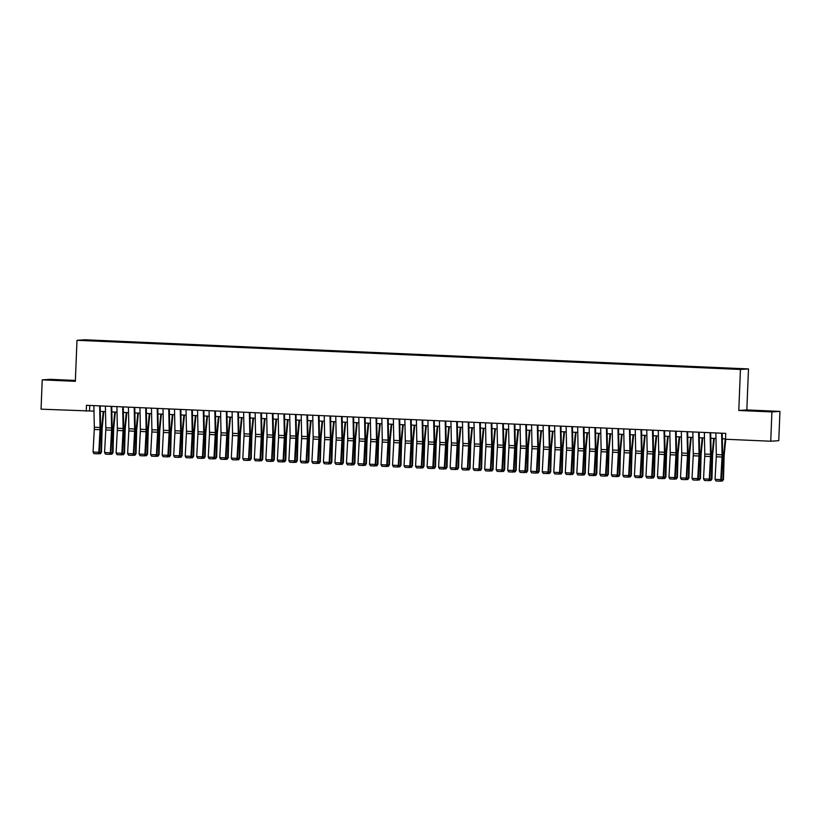 <?xml version="1.0" encoding="UTF-8"?>
<svg xmlns="http://www.w3.org/2000/svg" width="821" height="821" viewBox="0 0 821 821"><rect width="100%" height="100%" fill="white"/><g stroke="black" fill="none" stroke-linecap="round" stroke-linejoin="round"><path stroke-width="1.23" d="M86.749 340.674L91.193 340.777L86.749 340.674M75.378 380.441L50.266 379.333L42.23 379.866L41.05 409.166L93.994 411.136M748.485 368.927L85.035 339.771L76.989 340.305L740.439 369.46L748.485 368.927L746.833 409.946L738.797 410.479L771.904 411.926L779.95 411.393L746.833 409.946M779.95 411.393L778.77 440.692L770.734 441.226L771.904 411.926M770.734 441.226L725.528 439.245L725.754 433.385L86.492 405.297L86.256 411.157M734.405 368.978L727.56 368.773L734.405 369.122M96.662 341.074L724.009 368.639L738.202 369.101L741.507 368.875L730.362 368.219L101.455 340.592L99.823 341.218M96.632 340.91L87.272 340.13L99.936 340.694M42.23 379.866L75.337 381.324L76.989 340.305M738.797 410.479L740.439 369.46M100.326 411.413L105.509 411.639M111.841 411.916L117.034 412.142M123.366 412.429L128.548 412.655M134.88 412.932L140.063 413.158M146.395 413.435L151.587 413.661M157.919 413.938L163.102 414.174M169.434 414.451L174.627 414.677M180.948 414.954L186.141 415.18M192.473 415.457L197.656 415.693M203.988 415.97L209.181 416.196M215.513 416.473L220.695 416.699M227.027 416.976L232.21 417.212M238.542 417.489L243.734 417.715M250.066 417.992L255.249 418.217M261.581 418.494L266.763 418.72M273.095 419.008L278.288 419.233M284.62 419.51L289.803 419.736M296.135 420.013L301.328 420.239M307.649 420.526L312.842 420.752M319.174 421.029L324.357 421.255M330.689 421.532L335.881 421.758M342.213 422.035L347.396 422.271M353.728 422.548L358.91 422.774M365.242 423.051L370.435 423.277M376.767 423.554L381.95 423.79M388.282 424.067L393.464 424.293M399.796 424.57L404.989 424.796M411.321 425.073L416.504 425.309M422.836 425.586L428.028 425.812M434.35 426.089L439.543 426.315M445.875 426.592L451.057 426.828M457.389 427.105L462.582 427.331M468.914 427.608L474.097 427.833M480.429 428.11L485.611 428.336M491.943 428.624L497.136 428.849M503.468 429.126L508.651 429.352M514.983 429.629L520.165 429.855M526.497 430.142L531.69 430.368M538.022 430.645L543.204 430.871M549.536 431.148L554.729 431.374M561.051 431.651L566.244 431.887M572.576 432.164L577.758 432.39M584.09 432.667L589.283 432.893M595.615 433.17L600.798 433.406M607.13 433.683L612.312 433.909M618.644 434.186L623.837 434.412M630.169 434.689L635.351 434.925M641.683 435.202L646.866 435.428M653.198 435.705L658.391 435.93M664.723 436.208L669.905 436.433M676.237 436.721L681.43 436.946M687.752 437.224L692.945 437.449M699.276 437.726L704.459 437.952M710.791 438.24L715.984 438.465M722.316 438.742L725.538 438.886M89.735 405.441L89.52 410.941M101.435 341.29L101.455 340.592M763.376 410.849L748.629 410.592L763.366 411.085M48.891 379.856L73.551 380.667L48.891 379.856M721.628 433.201L722.059 454.813A5.87 1.078 -87.5 0 1 722.018 457.03L720.807 479.618L721.341 479.792L722.552 457.205A8.795 1.621 92.5 0 0 722.613 453.88L722.203 433.221M715.871 432.944L716.302 454.557A5.87 1.078 -87.5 0 1 716.261 456.774L715.05 479.372L720.807 479.618L720.027 481.157L715.994 480.983L720.027 481.157M720.233 481.229L721.341 479.792M715.05 479.372L715.994 480.983M721.351 479.618L722.932 479.69L723.537 457.133A8.795 1.621 -87.5 0 1 723.742 453.797L725.23 438.866M722.193 481.096L723.486 479.443L722.418 480.993L720.397 481.014M725.764 439.256L724.225 454.67A5.87 1.078 92.5 0 0 724.091 456.887L723.486 479.443M768.23 411.485L753.883 410.9M750.825 410.726L771.309 411.547M68.492 380.739L54.145 380.154M51.097 379.979L71.571 380.8M710.114 432.698L710.534 454.3A5.87 1.078 -87.5 0 1 710.504 456.517L709.293 479.115L709.826 479.29L711.027 456.692A8.795 1.621 92.5 0 0 711.089 453.366L710.688 432.718M704.356 432.441L704.777 454.054A5.87 1.078 -87.5 0 1 704.736 456.271L703.525 478.859L709.293 479.115L708.502 480.654L704.469 480.47L708.502 480.654M708.718 480.716L709.826 479.29M703.525 478.859L704.469 480.47M698.599 432.185L699.02 453.797A5.87 1.078 -87.5 0 1 698.979 456.014L697.768 478.612L698.302 478.787L699.513 456.189A8.795 1.621 92.5 0 0 699.574 452.864L699.164 432.215M692.832 431.938L693.263 453.541A5.87 1.078 -87.5 0 1 693.222 455.758L692.011 478.356L697.768 478.612L696.988 480.141L692.955 479.967L696.988 480.141M697.203 480.213L698.302 478.787M692.011 478.356L692.955 479.967M687.074 431.682L687.505 453.295A5.87 1.078 -87.5 0 1 687.464 455.511L686.253 478.099L686.787 478.274L687.998 455.686A8.795 1.621 92.5 0 0 688.06 452.361L687.649 431.702M681.317 431.425L681.738 453.038A5.87 1.078 -87.5 0 1 681.707 455.255L680.496 477.853L686.253 478.099L685.463 479.638L681.44 479.464L685.463 479.638M685.679 479.71L686.787 478.274M680.496 477.853L681.44 479.464M675.56 431.179L675.981 452.782A5.87 1.078 -87.5 0 1 675.94 454.998L674.739 477.596L675.273 477.771L676.473 455.173A8.795 1.621 92.5 0 0 676.535 451.848L676.135 431.199M669.803 430.922L670.223 452.535A5.87 1.078 -87.5 0 1 670.182 454.752L668.971 477.34L674.739 477.596L673.949 479.136L669.915 478.951L673.949 479.136M674.164 479.197L675.273 477.771M668.971 477.34L669.915 478.951M709.837 479.115L711.417 479.187L712.023 456.63A8.795 1.621 -87.5 0 1 712.228 453.295L713.716 438.363M710.678 480.593L711.961 478.941L710.894 480.49L708.882 480.511M714.28 438.383L712.71 454.157A5.87 1.078 92.5 0 0 712.566 456.384L711.961 478.941M698.312 478.612L699.892 478.674L700.498 456.127A8.795 1.621 -87.5 0 1 700.713 452.792L702.191 437.86M699.153 480.08L700.446 478.427L699.379 479.987L697.357 480.008M702.755 437.88L701.185 453.654A5.87 1.078 92.5 0 0 701.052 455.881L700.446 478.427M686.797 478.099L688.378 478.171L688.983 455.614A8.795 1.621 -87.5 0 1 689.188 452.279L690.677 437.347M687.639 479.577L688.932 477.925L687.854 479.474L685.843 479.495M691.241 437.377L689.671 453.151A5.87 1.078 92.5 0 0 689.537 455.368L688.932 477.925M675.273 477.596L676.863 477.668L677.469 455.111A8.795 1.621 -87.5 0 1 677.674 451.776L679.162 436.844M676.124 479.074L677.407 477.422L676.34 478.971L674.328 478.992M679.726 436.875L678.156 452.638A5.87 1.078 92.5 0 0 678.013 454.865L677.407 477.422M664.035 430.666L664.466 452.279A5.87 1.078 -87.5 0 1 664.425 454.495L663.214 477.093L663.748 477.268L664.959 454.67A8.795 1.621 92.5 0 0 665.02 451.345L664.61 430.697M658.278 430.42L658.709 452.022A5.87 1.078 -87.5 0 1 658.668 454.239L657.457 476.837L663.214 477.093L662.434 478.622L658.401 478.448L662.434 478.622M662.639 478.694L663.748 477.268M657.457 476.837L658.401 478.448M663.758 477.093L665.338 477.155L665.944 454.608A8.795 1.621 -87.5 0 1 666.149 451.273L667.637 436.341M664.6 478.561L665.893 476.909L664.825 478.469L662.804 478.489M668.202 436.362L666.631 452.135A5.87 1.078 92.5 0 0 666.498 454.362L665.893 476.909M652.521 430.163L652.952 451.776A5.87 1.078 -87.5 0 1 652.911 453.992L651.7 476.58L652.233 476.755L653.444 454.167A8.795 1.621 92.5 0 0 653.495 450.842L653.095 430.194M646.763 429.906L647.184 451.519A5.87 1.078 -87.5 0 1 647.143 453.736L645.942 476.334L651.7 476.58L650.909 478.12L646.876 477.945L650.909 478.12M651.125 478.191L652.233 476.755M645.942 476.334L646.876 477.945M652.243 476.58L653.824 476.652L654.429 454.095A8.795 1.621 -87.5 0 1 654.635 450.76L656.123 435.828M653.085 478.058L654.378 476.406L653.3 477.955L651.289 477.976M656.687 435.859L655.117 451.632A5.87 1.078 92.5 0 0 654.973 453.849L654.378 476.406M641.006 429.66L641.427 451.263A5.87 1.078 -87.5 0 1 641.386 453.479L640.175 476.077L640.708 476.252L641.919 453.654A8.795 1.621 92.5 0 0 641.981 450.329L641.57 429.681M635.249 429.404L635.67 451.016A5.87 1.078 -87.5 0 1 635.628 453.233L634.417 475.821L640.175 476.077L639.395 477.617L635.362 477.432L639.395 477.617M639.61 477.678L640.708 476.252M634.417 475.821L635.362 477.432M640.719 476.077L642.309 476.149L642.905 453.592A8.795 1.621 -87.5 0 1 643.12 450.257L644.608 435.325M641.57 477.555L642.853 475.903L641.786 477.453L639.764 477.473M645.173 435.356L643.602 451.119A5.87 1.078 92.5 0 0 643.459 453.346L642.853 475.903M629.481 429.147L629.912 450.76A5.87 1.078 -87.5 0 1 629.871 452.976L628.66 475.575L629.194 475.749L630.405 453.151A8.795 1.621 92.5 0 0 630.466 449.826L630.056 429.178M623.724 428.901L624.155 450.503A5.87 1.078 -87.5 0 1 624.114 452.72L622.903 475.318L628.66 475.575L627.88 477.104L623.847 476.929L627.88 477.104M628.086 477.175L629.194 475.749M622.903 475.318L623.847 476.929M629.204 475.575L630.785 475.636L631.39 453.089A8.795 1.621 -87.5 0 1 631.595 449.754L633.083 434.822M630.046 477.052L631.339 475.39L630.271 476.95L628.25 476.97M633.648 434.843L632.078 450.616A5.87 1.078 92.5 0 0 631.944 452.843L631.339 475.39M617.967 428.644L618.387 450.257A5.87 1.078 -87.5 0 1 618.357 452.474L617.146 475.061L617.679 475.236L618.89 452.648A8.795 1.621 92.5 0 0 618.942 449.323L618.541 428.675M612.209 428.388L612.63 450A5.87 1.078 -87.5 0 1 612.589 452.217L611.388 474.815L617.146 475.061L616.355 476.601L612.322 476.426L616.355 476.601M616.571 476.673L617.679 475.236M611.388 474.815L612.322 476.426M606.452 428.141L606.873 449.744A5.87 1.078 -87.5 0 1 606.832 451.961L605.621 474.559L606.155 474.733L607.366 452.145A8.795 1.621 92.5 0 0 607.427 448.81L607.017 428.162M600.685 427.885L601.116 449.498A5.87 1.078 -87.5 0 1 601.075 451.714L599.864 474.302L605.621 474.559L604.841 476.098L600.808 475.913L604.841 476.098M605.056 476.17L606.155 474.733M599.864 474.302L600.808 475.913M594.927 427.638L595.358 449.241A5.87 1.078 -87.5 0 1 595.317 451.458L594.106 474.056L594.64 474.23L595.851 451.632A8.795 1.621 92.5 0 0 595.913 448.307L595.502 427.659M589.17 427.382L589.601 448.984A5.87 1.078 -87.5 0 1 589.56 451.201L588.349 473.799L594.106 474.056L593.316 475.585L589.293 475.41L593.316 475.585M593.532 475.657L594.64 474.23M588.349 473.799L589.293 475.41M583.413 427.125L583.834 448.738A5.87 1.078 -87.5 0 1 583.793 450.955L582.592 473.543L583.126 473.727L584.326 451.129A8.795 1.621 92.5 0 0 584.388 447.804L583.988 427.156M577.656 426.879L578.076 448.482A5.87 1.078 -87.5 0 1 578.035 450.698L576.824 473.296L582.592 473.543L581.802 475.082L577.768 474.907L581.802 475.082M582.017 475.154L583.126 473.727M576.824 473.296L577.768 474.907M571.898 426.622L572.319 448.225A5.87 1.078 -87.5 0 1 572.278 450.452L571.067 473.04L571.601 473.214L572.812 450.626A8.795 1.621 92.5 0 0 572.873 447.301L572.463 426.643M566.131 426.366L566.562 447.979A5.87 1.078 -87.5 0 1 566.521 450.195L565.31 472.783L571.067 473.04L570.287 474.579L566.254 474.394L570.287 474.579M570.503 474.651L571.601 473.214M565.31 472.783L566.254 474.394M560.374 426.12L560.805 447.722A5.87 1.078 -87.5 0 1 560.764 449.939L559.553 472.537L560.086 472.711L561.297 450.113A8.795 1.621 92.5 0 0 561.359 446.788L560.948 426.14M554.616 425.863L555.037 447.476A5.87 1.078 -87.5 0 1 555.006 449.692L553.795 472.28L559.553 472.537L558.762 474.066L554.739 473.891L558.762 474.066M558.978 474.138L560.086 472.711M553.795 472.28L554.739 473.891M548.859 425.606L549.28 447.219A5.87 1.078 -87.5 0 1 549.239 449.436L548.038 472.024L548.572 472.208L549.772 449.61A8.795 1.621 92.5 0 0 549.834 446.285L549.434 425.637M543.102 425.36L543.523 446.963A5.87 1.078 -87.5 0 1 543.481 449.179L542.271 471.777L548.038 472.024L547.248 473.563L543.215 473.389L547.248 473.563M547.463 473.635L548.572 472.208M542.271 471.777L543.215 473.389M537.334 425.104L537.765 446.716A5.87 1.078 -87.5 0 1 537.724 448.933L536.513 471.521L537.047 471.695L538.258 449.108A8.795 1.621 92.5 0 0 538.319 445.782L537.909 425.124M531.577 424.847L532.008 446.46A5.87 1.078 -87.5 0 1 531.967 448.677L530.756 471.275L536.513 471.521L535.733 473.06L531.7 472.886L535.733 473.06M535.939 473.132L537.047 471.695M530.756 471.275L531.7 472.886M525.82 424.601L526.251 446.203A5.87 1.078 -87.5 0 1 526.21 448.42L524.999 471.018L525.532 471.192L526.743 448.594A8.795 1.621 92.5 0 0 526.795 445.269L526.394 424.621M520.062 424.344L520.483 445.957A5.87 1.078 -87.5 0 1 520.442 448.174L519.241 470.761L524.999 471.018L524.209 472.547L520.175 472.373L524.209 472.547M524.424 472.619L525.532 471.192M519.241 470.761L520.175 472.373M514.305 424.088L514.726 445.7A5.87 1.078 -87.5 0 1 514.685 447.917L513.474 470.515L514.008 470.69L515.219 448.092A8.795 1.621 92.5 0 0 515.28 444.766L514.87 424.118M508.548 423.841L508.969 445.444A5.87 1.078 -87.5 0 1 508.928 447.661L507.717 470.259L513.474 470.515L512.694 472.044L508.661 471.87L512.694 472.044M512.909 472.116L514.008 470.69M507.717 470.259L508.661 471.87M502.78 423.585L503.211 445.198A5.87 1.078 -87.5 0 1 503.17 447.414L501.959 470.002L502.493 470.176L503.704 447.589A8.795 1.621 92.5 0 0 503.766 444.264L503.355 423.605M497.023 423.328L497.454 444.941A5.87 1.078 -87.5 0 1 497.413 447.158L496.202 469.756L501.959 470.002L501.179 471.541L497.146 471.367L501.179 471.541M501.385 471.613L502.493 470.176M496.202 469.756L497.146 471.367M491.266 423.082L491.687 444.684A5.87 1.078 -87.5 0 1 491.656 446.901L490.445 469.499L490.979 469.674L492.19 447.076A8.795 1.621 92.5 0 0 492.241 443.751L491.841 423.102M485.509 422.825L485.929 444.438A5.87 1.078 -87.5 0 1 485.888 446.655L484.688 469.243L490.445 469.499L489.655 471.038L485.622 470.854L489.655 471.038M489.87 471.1L490.979 469.674M484.688 469.243L485.622 470.854M617.69 475.061L619.27 475.133L619.876 452.576A8.795 1.621 -87.5 0 1 620.081 449.241L621.569 434.319M618.531 476.539L619.814 474.887L618.747 476.447L616.735 476.457M622.133 434.34L620.563 450.113A5.87 1.078 92.5 0 0 620.419 452.33L619.814 474.887M606.165 474.559L607.745 474.63L608.351 452.073A8.795 1.621 -87.5 0 1 608.566 448.738L610.044 433.806M607.006 476.036L608.299 474.384L607.232 475.934L605.21 475.954M610.608 433.837L609.038 449.6A5.87 1.078 92.5 0 0 608.905 451.827L608.299 474.384M594.65 474.056L596.231 474.128L596.836 451.571A8.795 1.621 -87.5 0 1 597.041 448.235L598.53 433.303M595.492 475.533L596.785 473.871L595.718 475.431L593.696 475.451M599.094 433.324L597.524 449.097A5.87 1.078 92.5 0 0 597.39 451.324L596.785 473.871M583.136 473.543L584.716 473.614L585.322 451.068A8.795 1.621 -87.5 0 1 585.527 447.732L587.015 432.8M583.977 475.02L585.26 473.368L584.193 474.928L582.181 474.949M587.579 432.821L586.009 448.594A5.87 1.078 92.5 0 0 585.866 450.811L585.26 473.368M571.611 473.04L573.191 473.112L573.797 450.555A8.795 1.621 -87.5 0 1 574.012 447.219L575.49 432.287M572.453 474.517L573.746 472.865L572.678 474.415L570.657 474.435M576.055 432.318L574.484 448.081A5.87 1.078 92.5 0 0 574.351 450.308L573.746 472.865M560.096 472.537L561.677 472.609L562.282 450.052A8.795 1.621 -87.5 0 1 562.488 446.716L563.976 431.784M560.938 474.015L562.231 472.362L561.154 473.912L559.142 473.933M564.54 431.805L562.97 447.578A5.87 1.078 92.5 0 0 562.826 449.805L562.231 472.362M548.572 472.034L550.162 472.096L550.758 449.549A8.795 1.621 -87.5 0 1 550.973 446.214L552.461 431.282M549.423 473.501L550.706 471.849L549.639 473.409L547.628 473.43M553.026 431.302L551.455 447.076A5.87 1.078 92.5 0 0 551.312 449.303L550.706 471.849M537.057 471.521L538.638 471.593L539.243 449.036A8.795 1.621 -87.5 0 1 539.448 445.7L540.936 430.768M537.899 472.999L539.192 471.346L538.124 472.896L536.103 472.917M541.501 430.799L539.931 446.573A5.87 1.078 92.5 0 0 539.797 448.789L539.192 471.346M525.543 471.018L527.123 471.09L527.729 448.533A8.795 1.621 -87.5 0 1 527.934 445.198L529.422 430.266M526.384 472.496L527.677 470.844L526.6 472.393L524.588 472.414M529.986 430.286L528.416 446.06A5.87 1.078 92.5 0 0 528.272 448.287L527.677 470.844M514.018 470.515L515.609 470.577L516.204 448.03A8.795 1.621 -87.5 0 1 516.419 444.695L517.907 429.763M514.87 471.983L516.152 470.33L515.085 471.89L513.063 471.911M518.472 429.783L516.902 445.557A5.87 1.078 92.5 0 0 516.758 447.784L516.152 470.33M502.503 470.002L504.084 470.074L504.689 447.517A8.795 1.621 -87.5 0 1 504.894 444.182L506.383 429.25M503.345 471.48L504.638 469.828L503.571 471.377L501.549 471.398M506.947 429.28L505.377 445.054A5.87 1.078 92.5 0 0 505.243 447.271L504.638 469.828M490.989 469.499L492.569 469.571L493.175 447.014A8.795 1.621 -87.5 0 1 493.38 443.679L494.868 428.747M491.83 470.977L493.113 469.325L492.046 470.874L490.034 470.895M495.432 428.767L493.862 444.541A5.87 1.078 92.5 0 0 493.719 446.768L493.113 469.325M479.751 422.569L480.172 444.182A5.87 1.078 -87.5 0 1 480.131 446.398L478.92 468.996L479.454 469.171L480.665 446.573A8.795 1.621 92.5 0 0 480.726 443.248L480.316 422.599M473.984 422.322L474.415 443.925A5.87 1.078 -87.5 0 1 474.374 446.142L473.163 468.74L478.92 468.996L478.14 470.525L474.107 470.351L478.14 470.525M478.356 470.597L479.454 469.171M473.163 468.74L474.107 470.351M468.227 422.066L468.658 443.679A5.87 1.078 -87.5 0 1 468.617 445.895L467.406 468.483L467.939 468.658L469.15 446.07A8.795 1.621 92.5 0 0 469.212 442.745L468.801 422.097M462.469 421.809L462.9 443.422A5.87 1.078 -87.5 0 1 462.859 445.639L461.648 468.237L467.406 468.483L466.615 470.023L462.592 469.848L466.615 470.023M466.831 470.094L467.939 468.658M461.648 468.237L462.592 469.848M456.712 421.563L457.133 443.166A5.87 1.078 -87.5 0 1 457.092 445.382L455.891 467.98L456.425 468.155L457.625 445.557A8.795 1.621 92.5 0 0 457.687 442.232L457.287 421.584M450.955 421.306L451.376 442.919A5.87 1.078 -87.5 0 1 451.334 445.136L450.124 467.724L455.891 467.98L455.101 469.52L451.068 469.335L455.101 469.52M455.316 469.581L456.425 468.155M450.124 467.724L451.068 469.335M445.198 421.05L445.618 442.663A5.87 1.078 -87.5 0 1 445.577 444.879L444.366 467.477L444.9 467.652L446.111 445.054A8.795 1.621 92.5 0 0 446.172 441.729L445.762 421.081M439.43 420.804L439.861 442.406A5.87 1.078 -87.5 0 1 439.82 444.623L438.609 467.221L444.366 467.477L443.586 469.007L439.553 468.832L443.586 469.007M443.802 469.078L444.9 467.652M438.609 467.221L439.553 468.832M479.464 468.996L481.044 469.058L481.65 446.511A8.795 1.621 -87.5 0 1 481.865 443.176L483.343 428.244M480.306 470.464L481.599 468.812L480.531 470.371L478.51 470.392M483.908 428.264L482.338 444.038A5.87 1.078 92.5 0 0 482.204 446.265L481.599 468.812M467.949 468.483L469.53 468.555L470.135 445.998A8.795 1.621 -87.5 0 1 470.341 442.663L471.829 427.731M468.791 469.961L470.084 468.309L469.017 469.858L466.995 469.879M472.393 427.762L470.823 443.535A5.87 1.078 92.5 0 0 470.69 445.752L470.084 468.309M456.435 467.98L458.015 468.052L458.621 445.495A8.795 1.621 -87.5 0 1 458.826 442.16L460.314 427.228M457.276 469.458L458.559 467.806L457.492 469.355L455.481 469.376M460.879 427.259L459.308 443.022A5.87 1.078 92.5 0 0 459.165 445.249L458.559 467.806M444.91 467.477L446.491 467.539L447.096 444.992A8.795 1.621 -87.5 0 1 447.312 441.657L448.789 426.725M445.752 468.945L447.045 467.293L445.977 468.853L443.956 468.873M449.354 426.746L447.784 442.519A5.87 1.078 92.5 0 0 447.65 444.746L447.045 467.293M433.673 420.547L434.104 442.16A5.87 1.078 -87.5 0 1 434.063 444.377L432.852 466.964L433.385 467.139L434.596 444.551A8.795 1.621 92.5 0 0 434.658 441.226L434.247 420.578M427.915 420.29L428.336 441.903A5.87 1.078 -87.5 0 1 428.305 444.12L427.094 466.718L432.852 466.964L432.062 468.504L428.039 468.329L432.062 468.504M432.277 468.575L433.385 467.139M427.094 466.718L428.039 468.329M433.396 466.964L434.976 467.036L435.582 444.479A8.795 1.621 -87.5 0 1 435.787 441.144L437.275 426.212M434.237 468.442L435.53 466.79L434.453 468.35L432.441 468.36M437.839 426.243L436.269 442.016A5.87 1.078 92.5 0 0 436.125 444.233L435.53 466.79M422.158 420.044L422.579 441.647A5.87 1.078 -87.5 0 1 422.538 443.863L421.337 466.461L421.871 466.636L423.072 444.048A8.795 1.621 92.5 0 0 423.133 440.713L422.733 420.065M416.401 419.788L416.822 441.4A5.87 1.078 -87.5 0 1 416.781 443.617L415.57 466.205L421.337 466.461L420.547 468.001L416.514 467.816L420.547 468.001M420.763 468.073L421.871 466.636M415.57 466.205L416.514 467.816M421.871 466.461L423.462 466.533L424.057 443.976A8.795 1.621 -87.5 0 1 424.272 440.641L425.76 425.709M422.723 467.939L424.005 466.287L422.938 467.837L420.927 467.857M426.325 425.74L424.755 441.503A5.87 1.078 92.5 0 0 424.611 443.73L424.005 466.287M410.633 419.531L411.064 441.144A5.87 1.078 -87.5 0 1 411.023 443.361L409.812 465.959L410.346 466.133L411.557 443.535A8.795 1.621 92.5 0 0 411.619 440.21L411.208 419.562M404.876 419.285L405.307 440.887A5.87 1.078 -87.5 0 1 405.266 443.104L404.055 465.702L409.812 465.959L409.032 467.488L404.999 467.313L409.032 467.488M409.238 467.56L410.346 466.133M404.055 465.702L404.999 467.313M410.356 465.959L411.937 466.03L412.542 443.473A8.795 1.621 -87.5 0 1 412.747 440.138L414.236 425.206M411.198 467.436L412.491 465.774L411.424 467.334L409.402 467.354M414.8 425.227L413.23 441A5.87 1.078 92.5 0 0 413.096 443.227L412.491 465.774M399.119 419.028L399.55 440.641A5.87 1.078 -87.5 0 1 399.509 442.858L398.298 465.445L398.832 465.63L400.043 443.032A8.795 1.621 92.5 0 0 400.094 439.707L399.694 419.059M393.362 418.782L393.782 440.384A5.87 1.078 -87.5 0 1 393.741 442.601L392.541 465.199L398.298 465.445L397.508 466.985L393.475 466.81L397.508 466.985M397.723 467.057L398.832 465.63M392.541 465.199L393.475 466.81M398.842 465.445L400.422 465.517L401.028 442.971A8.795 1.621 -87.5 0 1 401.233 439.635L402.721 424.703M399.683 466.923L400.976 465.271L399.899 466.831L397.887 466.851M403.285 424.724L401.715 440.497A5.87 1.078 92.5 0 0 401.572 442.714L400.976 465.271M387.604 418.525L388.025 440.128A5.87 1.078 -87.5 0 1 387.984 442.355L386.773 464.943L387.307 465.117L388.518 442.529A8.795 1.621 92.5 0 0 388.579 439.204L388.169 418.546M381.847 418.269L382.268 439.882A5.87 1.078 -87.5 0 1 382.227 442.098L381.016 464.686L386.773 464.943L385.993 466.482L381.96 466.297L385.993 466.482M386.209 466.554L387.307 465.117M381.016 464.686L381.96 466.297M387.317 464.943L388.908 465.014L389.503 442.457A8.795 1.621 -87.5 0 1 389.718 439.122L391.207 424.19M388.169 466.42L389.452 464.768L388.384 466.318L386.363 466.338M391.771 424.221L390.201 439.984A5.87 1.078 92.5 0 0 390.057 442.211L389.452 464.768M376.08 418.022L376.511 439.625A5.87 1.078 -87.5 0 1 376.47 441.842L375.259 464.44L375.792 464.614L377.003 442.016A8.795 1.621 92.5 0 0 377.065 438.691L376.654 418.043M370.322 417.766L370.753 439.368A5.87 1.078 -87.5 0 1 370.712 441.595L369.501 464.183L375.259 464.44L374.479 465.969L370.445 465.794L374.479 465.969M374.684 466.041L375.792 464.614M369.501 464.183L370.445 465.794M375.802 464.44L377.383 464.512L377.988 441.955A8.795 1.621 -87.5 0 1 378.194 438.619L379.682 423.687M376.644 465.918L377.937 464.255L376.87 465.815L374.848 465.835M380.246 423.708L378.676 439.481A5.87 1.078 92.5 0 0 378.543 441.708L377.937 464.255M364.565 417.509L364.986 439.122A5.87 1.078 -87.5 0 1 364.955 441.339L363.744 463.927L364.278 464.111L365.489 441.513A8.795 1.621 92.5 0 0 365.54 438.188L365.14 417.54M358.808 417.263L359.229 438.866A5.87 1.078 -87.5 0 1 359.188 441.082L357.987 463.68L363.744 463.927L362.954 465.466L358.921 465.291L362.954 465.466M363.169 465.538L364.278 464.111M357.987 463.68L358.921 465.291M364.288 463.937L365.868 463.998L366.474 441.452A8.795 1.621 -87.5 0 1 366.679 438.116L368.167 423.184M365.129 465.404L366.412 463.752L365.345 465.312L363.334 465.333M368.732 423.205L367.161 438.978A5.87 1.078 92.5 0 0 367.018 441.195L366.412 463.752M353.051 417.006L353.471 438.619A5.87 1.078 -87.5 0 1 353.43 440.836L352.219 463.424L352.753 463.598L353.964 441.01A8.795 1.621 92.5 0 0 354.025 437.685L353.615 417.027M347.283 416.75L347.714 438.363A5.87 1.078 -87.5 0 1 347.673 440.579L346.462 463.167L352.219 463.424L351.439 464.963L347.406 464.789L351.439 464.963M351.655 465.035L352.753 463.598M346.462 463.167L347.406 464.789M352.763 463.424L354.344 463.496L354.949 440.939A8.795 1.621 -87.5 0 1 355.165 437.603L356.642 422.671M353.605 464.902L354.898 463.249L353.83 464.799L351.809 464.819M357.207 422.702L355.637 438.465A5.87 1.078 92.5 0 0 355.503 440.692L354.898 463.249M341.526 416.504L341.957 438.106A5.87 1.078 -87.5 0 1 341.916 440.323L340.705 462.921L341.238 463.095L342.449 440.497A8.795 1.621 92.5 0 0 342.511 437.172L342.1 416.524M335.768 416.247L336.2 437.86A5.87 1.078 -87.5 0 1 336.158 440.077L334.947 462.664L340.705 462.921L339.915 464.45L335.892 464.276L339.915 464.45M340.13 464.522L341.238 463.095M334.947 462.664L335.892 464.276M341.249 462.921L342.829 462.993L343.435 440.436A8.795 1.621 -87.5 0 1 343.64 437.1L345.128 422.168M342.09 464.399L343.383 462.746L342.306 464.296L340.294 464.317M345.692 422.189L344.122 437.962A5.87 1.078 92.5 0 0 343.989 440.189L343.383 462.746M330.011 415.99L330.432 437.603A5.87 1.078 -87.5 0 1 330.391 439.82L329.19 462.418L329.724 462.592L330.925 439.994A8.795 1.621 92.5 0 0 330.986 436.669L330.586 416.021M324.254 415.744L324.675 437.347A5.87 1.078 -87.5 0 1 324.634 439.563L323.423 462.161L329.19 462.418L328.4 463.947L324.367 463.773L328.4 463.947M328.616 464.019L329.724 462.592M323.423 462.161L324.367 463.773M329.734 462.418L331.315 462.48L331.92 439.933A8.795 1.621 -87.5 0 1 332.125 436.598L333.613 421.666M330.576 463.886L331.858 462.233L330.791 463.793L328.78 463.814M334.178 421.686L332.608 437.46A5.87 1.078 92.5 0 0 332.464 439.687L331.858 462.233M318.486 415.488L318.917 437.1A5.87 1.078 -87.5 0 1 318.876 439.317L317.665 461.905L318.199 462.079L319.41 439.492A8.795 1.621 92.5 0 0 319.472 436.167L319.061 415.508M312.729 415.231L313.16 436.844A5.87 1.078 -87.5 0 1 313.119 439.061L311.908 461.659L317.665 461.905L316.885 463.444L312.852 463.27L316.885 463.444M317.101 463.516L318.199 462.079M311.908 461.659L312.852 463.27M318.209 461.905L319.79 461.977L320.395 439.42A8.795 1.621 -87.5 0 1 320.601 436.084L322.089 421.152M319.051 463.383L320.344 461.73L319.277 463.28L317.255 463.301M322.653 421.183L321.083 436.957A5.87 1.078 92.5 0 0 320.949 439.173L320.344 461.73M306.972 414.985L307.403 436.587A5.87 1.078 -87.5 0 1 307.362 438.804L306.151 461.402L306.685 461.576L307.896 438.978A8.795 1.621 92.5 0 0 307.957 435.653L307.547 415.005M301.215 414.728L301.635 436.341A5.87 1.078 -87.5 0 1 301.605 438.558L300.394 461.145L306.151 461.402L305.361 462.941L301.338 462.757L305.361 462.941M305.576 463.003L306.685 461.576M300.394 461.145L301.338 462.757M306.695 461.402L308.275 461.474L308.881 438.917A8.795 1.621 -87.5 0 1 309.086 435.582L310.574 420.65M307.536 462.88L308.829 461.228L307.752 462.777L305.74 462.798M311.138 420.67L309.568 436.444A5.87 1.078 92.5 0 0 309.425 438.671L308.829 461.228M295.457 414.472L295.878 436.084A5.87 1.078 -87.5 0 1 295.837 438.301L294.636 460.899L295.17 461.074L296.371 438.476A8.795 1.621 92.5 0 0 296.432 435.151L296.032 414.502M289.7 414.225L290.121 435.828A5.87 1.078 -87.5 0 1 290.08 438.045L288.869 460.643L294.636 460.899L293.846 462.428L289.813 462.254L293.846 462.428M294.062 462.5L295.17 461.074M288.869 460.643L289.813 462.254M295.17 460.899L296.761 460.961L297.356 438.414A8.795 1.621 -87.5 0 1 297.571 435.079L299.06 420.147M296.022 462.367L297.305 460.714L296.237 462.274L294.226 462.295M299.624 420.167L298.054 435.941A5.87 1.078 92.5 0 0 297.91 438.168L297.305 460.714M283.933 413.969L284.364 435.582A5.87 1.078 -87.5 0 1 284.323 437.798L283.112 460.386L283.645 460.56L284.856 437.973A8.795 1.621 92.5 0 0 284.918 434.648L284.507 413.989M278.175 413.712L278.606 435.325A5.87 1.078 -87.5 0 1 278.565 437.542L277.354 460.14L283.112 460.386L282.332 461.925L278.298 461.751L282.332 461.925M282.537 461.997L283.645 460.56M277.354 460.14L278.298 461.751M283.656 460.386L285.236 460.458L285.841 437.901A8.795 1.621 -87.5 0 1 286.047 434.566L287.535 419.634M284.497 461.864L285.79 460.212L284.723 461.761L282.701 461.782M288.099 419.664L286.529 435.438A5.87 1.078 92.5 0 0 286.396 437.655L285.79 460.212M272.418 413.466L272.849 435.068A5.87 1.078 -87.5 0 1 272.808 437.285L271.597 459.883L272.131 460.058L273.342 437.46A8.795 1.621 92.5 0 0 273.393 434.135L272.993 413.486M266.661 413.209L267.082 434.822A5.87 1.078 -87.5 0 1 267.041 437.039L265.84 459.627L271.597 459.883L270.807 461.423L266.774 461.238L270.807 461.423M271.022 461.484L272.131 460.058M265.84 459.627L266.774 461.238M272.141 459.883L273.721 459.955L274.327 437.398A8.795 1.621 -87.5 0 1 274.532 434.063L276.02 419.131M272.983 461.361L274.276 459.709L273.198 461.258L271.187 461.279M276.585 419.162L275.014 434.925A5.87 1.078 92.5 0 0 274.871 437.152L274.276 459.709M260.904 412.953L261.324 434.566A5.87 1.078 -87.5 0 1 261.283 436.782L260.072 459.38L260.606 459.555L261.817 436.957A8.795 1.621 92.5 0 0 261.878 433.632L261.468 412.984M255.136 412.706L255.567 434.309A5.87 1.078 -87.5 0 1 255.526 436.526L254.315 459.124L260.072 459.38L259.292 460.909L255.259 460.735L259.292 460.909M259.508 460.981L260.606 459.555M254.315 459.124L255.259 460.735M260.616 459.38L262.207 459.442L262.802 436.895A8.795 1.621 -87.5 0 1 263.018 433.56L264.506 418.628M261.458 460.848L262.751 459.196L261.683 460.755L259.662 460.776M265.07 418.648L263.5 434.422A5.87 1.078 92.5 0 0 263.356 436.649L262.751 459.196M249.379 412.45L249.81 434.063A5.87 1.078 -87.5 0 1 249.769 436.279L248.558 458.867L249.091 459.042L250.302 436.454A8.795 1.621 92.5 0 0 250.364 433.129L249.953 412.481M243.621 412.193L244.053 433.806A5.87 1.078 -87.5 0 1 244.011 436.023L242.8 458.621L248.558 458.867L247.778 460.407L243.745 460.232L247.778 460.407M247.983 460.478L249.091 459.042M242.8 458.621L243.745 460.232M249.102 458.867L250.682 458.939L251.288 436.382A8.795 1.621 -87.5 0 1 251.493 433.047L252.981 418.115M249.943 460.345L251.236 458.693L250.169 460.253L248.147 460.263M253.545 418.146L251.975 433.919A5.87 1.078 92.5 0 0 251.842 436.136L251.236 458.693M237.864 411.947L238.285 433.55A5.87 1.078 -87.5 0 1 238.254 435.766L237.043 458.364L237.577 458.539L238.788 435.951A8.795 1.621 92.5 0 0 238.839 432.616L238.439 411.968M232.107 411.69L232.528 433.303A5.87 1.078 -87.5 0 1 232.487 435.52L231.286 458.108L237.043 458.364L236.253 459.904L232.22 459.719L236.253 459.904M236.469 459.965L237.577 458.539M231.286 458.108L232.22 459.719M237.587 458.364L239.168 458.436L239.773 435.879A8.795 1.621 -87.5 0 1 239.978 432.544L241.466 417.612M238.429 459.842L239.711 458.19L238.644 459.739L236.633 459.76M242.031 417.643L240.461 433.406A5.87 1.078 92.5 0 0 240.317 435.633L239.711 458.19M226.35 411.434L226.77 433.047A5.87 1.078 -87.5 0 1 226.729 435.263L225.518 457.861L226.052 458.036L227.263 435.438A8.795 1.621 92.5 0 0 227.325 432.113L226.914 411.465M220.582 411.188L221.013 432.79A5.87 1.078 -87.5 0 1 220.972 435.007L219.761 457.605L225.518 457.861L224.738 459.391L220.705 459.216L224.738 459.391M224.954 459.462L226.052 458.036M219.761 457.605L220.705 459.216M226.062 457.861L227.643 457.933L228.248 435.376A8.795 1.621 -87.5 0 1 228.464 432.041L229.942 417.109M226.904 459.339L228.197 457.677L227.13 459.237L225.108 459.257M230.506 417.13L228.936 432.903A5.87 1.078 92.5 0 0 228.802 435.13L228.197 457.677M214.825 410.931L215.256 432.544A5.87 1.078 -87.5 0 1 215.215 434.761L214.004 457.348L214.538 457.523L215.749 434.935A8.795 1.621 92.5 0 0 215.81 431.61L215.4 410.962M209.068 410.685L209.499 432.287A5.87 1.078 -87.5 0 1 209.458 434.504L208.247 457.102L214.004 457.348L213.214 458.888L209.191 458.713L213.214 458.888M213.429 458.96L214.538 457.523M208.247 457.102L209.191 458.713M214.548 457.348L216.128 457.42L216.734 434.873A8.795 1.621 -87.5 0 1 216.939 431.528L218.427 416.606M215.389 458.826L216.682 457.174L215.605 458.734L213.593 458.754M218.991 416.627L217.421 432.4A5.87 1.078 92.5 0 0 217.288 434.617L216.682 457.174M203.31 410.428L203.731 432.031A5.87 1.078 -87.5 0 1 203.69 434.247L202.489 456.845L203.023 457.02L204.224 434.432A8.795 1.621 92.5 0 0 204.285 431.097L203.885 410.449M197.553 410.172L197.974 431.784A5.87 1.078 -87.5 0 1 197.933 434.001L196.722 456.589L202.489 456.845L201.699 458.385L197.666 458.2L201.699 458.385M201.915 458.457L203.023 457.02M196.722 456.589L197.666 458.2M203.033 456.845L204.614 456.917L205.219 434.36A8.795 1.621 -87.5 0 1 205.424 431.025L206.913 416.093M203.875 458.323L205.158 456.671L204.09 458.221L202.079 458.241M207.477 416.124L205.907 431.887A5.87 1.078 92.5 0 0 205.763 434.114L205.158 456.671M191.786 409.925L192.217 431.528A5.87 1.078 -87.5 0 1 192.176 433.745L190.965 456.343L191.498 456.517L192.709 433.919A8.795 1.621 92.5 0 0 192.771 430.594L192.36 409.946M186.028 409.669L186.459 431.271A5.87 1.078 -87.5 0 1 186.418 433.498L185.207 456.086L190.965 456.343L190.185 457.872L186.151 457.697L190.185 457.872M190.4 457.944L191.498 456.517M185.207 456.086L186.151 457.697M191.509 456.343L193.089 456.414L193.694 433.857A8.795 1.621 -87.5 0 1 193.9 430.522L195.388 415.59M192.35 457.82L193.643 456.158L192.576 457.718L190.554 457.738M195.952 415.611L194.382 431.384A5.87 1.078 92.5 0 0 194.249 433.611L193.643 456.158M180.271 409.412L180.702 431.025A5.87 1.078 -87.5 0 1 180.661 433.242L179.45 455.829L179.984 456.014L181.195 433.416A8.795 1.621 92.5 0 0 181.256 430.091L180.846 409.443M174.514 409.166L174.935 430.768A5.87 1.078 -87.5 0 1 174.904 432.985L173.693 455.583L179.45 455.829L178.66 457.369L174.637 457.194L178.66 457.369M178.875 457.441L179.984 456.014M173.693 455.583L174.637 457.194M179.994 455.829L181.574 455.901L182.18 433.355A8.795 1.621 -87.5 0 1 182.385 430.019L183.873 415.087M180.836 457.307L182.129 455.655L181.051 457.215L179.04 457.235M184.438 415.108L182.867 430.881A5.87 1.078 92.5 0 0 182.724 433.098L182.129 455.655M168.757 408.909L169.177 430.512A5.87 1.078 -87.5 0 1 169.136 432.739L167.936 455.327L168.459 455.501L169.67 432.913A8.795 1.621 92.5 0 0 169.731 429.588L169.331 408.93M162.999 408.653L163.42 430.266A5.87 1.078 -87.5 0 1 163.379 432.482L162.168 455.07L167.936 455.327L167.145 456.866L163.112 456.692L167.145 456.866M167.361 456.938L168.459 455.501M162.168 455.07L163.112 456.692M168.469 455.327L170.06 455.398L170.655 432.841A8.795 1.621 -87.5 0 1 170.871 429.506L172.359 414.574M169.321 456.804L170.604 455.152L169.537 456.702L167.525 456.722M172.923 414.605L171.353 430.368A5.87 1.078 92.5 0 0 171.209 432.595L170.604 455.152M157.232 408.406L157.663 430.009A5.87 1.078 -87.5 0 1 157.622 432.226L156.411 454.824L156.944 454.998L158.155 432.4A8.795 1.621 92.5 0 0 158.217 429.075L157.806 408.427M151.475 408.15L151.906 429.763A5.87 1.078 -87.5 0 1 151.864 431.979L150.654 454.567L156.411 454.824L155.631 456.353L151.598 456.178L155.631 456.353M155.836 456.425L156.944 454.998M150.654 454.567L151.598 456.178M156.955 454.824L158.535 454.896L159.141 432.339A8.795 1.621 -87.5 0 1 159.346 429.003L160.834 414.071M157.796 456.302L159.089 454.649L158.022 456.199L156 456.219M161.398 414.092L159.828 429.865A5.87 1.078 92.5 0 0 159.695 432.092L159.089 454.649M145.717 407.893L146.138 429.506A5.87 1.078 -87.5 0 1 146.107 431.723L144.896 454.321L145.43 454.495L146.641 431.897A8.795 1.621 92.5 0 0 146.692 428.572L146.292 407.924M139.96 407.647L140.381 429.25A5.87 1.078 -87.5 0 1 140.34 431.466L139.139 454.064L144.896 454.321L144.106 455.85L140.073 455.676L144.106 455.85M144.322 455.922L145.43 454.495M139.139 454.064L140.073 455.676M145.44 454.321L147.021 454.382L147.626 431.836A8.795 1.621 -87.5 0 1 147.831 428.5L149.319 413.568M146.282 455.788L147.575 454.136L146.497 455.696L144.486 455.717M149.884 413.589L148.314 429.362A5.87 1.078 92.5 0 0 148.17 431.589L147.575 454.136M134.203 407.39L134.623 429.003A5.87 1.078 -87.5 0 1 134.582 431.22L133.371 453.808L133.905 453.982L135.116 431.394A8.795 1.621 92.5 0 0 135.178 428.069L134.767 407.411M128.435 407.134L128.866 428.747A5.87 1.078 -87.5 0 1 128.825 430.963L127.614 453.561L133.371 453.808L132.591 455.347L128.558 455.173L132.591 455.347M132.807 455.419L133.905 453.982M127.614 453.561L128.558 455.173M133.915 453.808L135.506 453.88L136.101 431.323A8.795 1.621 -87.5 0 1 136.317 427.987L137.795 413.055M134.757 455.286L136.05 453.633L134.983 455.183L132.961 455.203M138.369 413.086L136.799 428.86A5.87 1.078 92.5 0 0 136.655 431.076L136.05 453.633M122.678 406.888L123.109 428.49A5.87 1.078 -87.5 0 1 123.068 430.707L121.857 453.305L122.391 453.479L123.602 430.881A8.795 1.621 92.5 0 0 123.663 427.556L123.253 406.908M116.921 406.631L117.352 428.244A5.87 1.078 -87.5 0 1 117.311 430.461L116.1 453.048L121.857 453.305L121.077 454.844L117.044 454.66L121.077 454.844M121.282 454.906L122.391 453.479M116.1 453.048L117.044 454.66M122.401 453.305L123.981 453.377L124.587 430.82A8.795 1.621 -87.5 0 1 124.792 427.484L126.28 412.553M123.242 454.783L124.535 453.13L123.468 454.68L121.446 454.701M126.845 412.573L125.274 428.346A5.87 1.078 92.5 0 0 125.141 430.573L124.535 453.13M111.163 406.374L111.584 427.987A5.87 1.078 -87.5 0 1 111.553 430.204L110.342 452.802L110.876 452.976L112.087 430.378A8.795 1.621 92.5 0 0 112.138 427.053L111.738 406.405M105.406 406.128L105.827 427.731A5.87 1.078 -87.5 0 1 105.786 429.947L104.585 452.545L110.342 452.802L109.552 454.331L105.519 454.157L109.552 454.331M109.768 454.403L110.876 452.976M104.585 452.545L105.519 454.157M110.886 452.802L112.467 452.864L113.072 430.317A8.795 1.621 -87.5 0 1 113.277 426.982L114.766 412.05M111.728 454.27L113.011 452.617L111.943 454.177L109.932 454.198M115.33 412.07L113.76 427.844A5.87 1.078 92.5 0 0 113.616 430.071L113.011 452.617M99.649 405.872L100.07 427.484A5.87 1.078 -87.5 0 1 100.029 429.701L98.818 452.289L99.351 452.463L100.562 429.876A8.795 1.621 92.5 0 0 100.624 426.551L100.213 405.892M93.881 405.615L94.312 427.228A5.87 1.078 -87.5 0 1 94.271 429.445L93.06 452.043L98.818 452.289L98.038 453.828L94.005 453.654L98.038 453.828M98.253 453.9L99.351 452.463M93.06 452.043L94.005 453.654M99.362 452.289L100.942 452.361L101.547 429.804A8.795 1.621 -87.5 0 1 101.763 426.468L103.241 411.537M100.203 453.767L101.496 452.114L100.429 453.664L98.407 453.685M103.805 411.567L102.235 427.341A5.87 1.078 92.5 0 0 102.102 429.557L101.496 452.114M722.059 454.813L716.302 454.557M722.018 457.03L716.261 456.774M722.552 457.092L723.537 457.133M722.603 453.746L723.742 453.797M710.534 454.3L704.777 454.054M710.504 456.517L704.736 456.271M699.02 453.797L693.263 453.541M698.979 456.014L693.222 455.758M687.505 453.295L681.738 453.038M687.464 455.511L681.707 455.255M675.981 452.782L670.223 452.535M675.94 454.998L670.182 454.752M711.037 456.589L712.023 456.63M711.089 453.243L712.228 453.295M699.523 456.076L700.498 456.127M699.574 452.74L700.713 452.792M687.998 455.573L688.983 455.614M688.049 452.227L689.188 452.279M676.483 455.07L677.469 455.111M676.535 451.724L677.674 451.776M664.466 452.279L658.709 452.022M664.425 454.495L658.668 454.239M664.969 454.567L665.944 454.608M665.02 451.222L666.149 451.273M652.952 451.776L647.184 451.519M652.911 453.992L647.143 453.736M653.444 454.054L654.429 454.095M653.495 450.719L654.635 450.76M641.427 451.263L635.67 451.016M641.386 453.479L635.628 453.233M641.93 453.551L642.905 453.592M641.981 450.206L643.12 450.257M629.912 450.76L624.155 450.503M629.871 452.976L624.114 452.72M630.405 453.048L631.39 453.089M630.456 449.703L631.595 449.754M618.387 450.257L612.63 450M618.357 452.474L612.589 452.217M606.873 449.744L601.116 449.498M606.832 451.961L601.075 451.714M595.358 449.241L589.601 448.984M595.317 451.458L589.56 451.201M583.834 448.738L578.076 448.482M583.793 450.955L578.035 450.698M572.319 448.225L566.562 447.979M572.278 450.452L566.521 450.195M560.805 447.722L555.037 447.476M560.764 449.939L555.006 449.692M549.28 447.219L543.523 446.963M549.239 449.436L543.481 449.179M537.765 446.716L532.008 446.46M537.724 448.933L531.967 448.677M526.251 446.203L520.483 445.957M526.21 448.42L520.442 448.174M514.726 445.7L508.969 445.444M514.685 447.917L508.928 447.661M503.211 445.198L497.454 444.941M503.17 447.414L497.413 447.158M491.687 444.684L485.929 444.438M491.656 446.901L485.888 446.655M618.89 452.535L619.876 452.576M618.942 449.2L620.081 449.241M607.376 452.032L608.351 452.073M607.427 448.687L608.566 448.738M595.851 451.529L596.836 451.571M595.902 448.184L597.041 448.235M584.336 451.016L585.322 451.068M584.388 447.681L585.527 447.732M572.822 450.513L573.797 450.555M572.873 447.168L574.012 447.219M561.297 450.011L562.282 450.052M561.348 446.665L562.488 446.716M549.783 449.498L550.758 449.549M549.834 446.162L550.973 446.214M538.268 448.995L539.243 449.036M538.319 445.649L539.448 445.7M526.743 448.492L527.729 448.533M526.795 445.146L527.934 445.198M515.229 447.979L516.204 448.03M515.28 444.643L516.419 444.695M503.704 447.476L504.689 447.517M503.755 444.13L504.894 444.182M492.19 446.973L493.175 447.014M492.241 443.627L493.38 443.679M480.172 444.182L474.415 443.925M480.131 446.398L474.374 446.142M468.658 443.679L462.9 443.422M468.617 445.895L462.859 445.639M457.133 443.166L451.376 442.919M457.092 445.382L451.334 445.136M445.618 442.663L439.861 442.406M445.577 444.879L439.82 444.623M480.675 446.47L481.65 446.511M480.726 443.124L481.865 443.176M469.15 445.957L470.135 445.998M469.202 442.622L470.341 442.663M457.636 445.454L458.621 445.495M457.687 442.109L458.826 442.16M446.121 444.951L447.096 444.992M446.172 441.606L447.312 441.657M434.104 442.16L428.336 441.903M434.063 444.377L428.305 444.12M434.596 444.438L435.582 444.479M434.648 441.103L435.787 441.144M422.579 441.647L416.822 441.4M422.538 443.863L416.781 443.617M423.082 443.935L424.057 443.976M423.133 440.59L424.272 440.641M411.064 441.144L405.307 440.887M411.023 443.361L405.266 443.104M411.567 443.432L412.542 443.473M411.619 440.087L412.747 440.138M399.55 440.641L393.782 440.384M399.509 442.858L393.741 442.601M400.043 442.919L401.028 442.971M400.094 439.584L401.233 439.635M388.025 440.128L382.268 439.882M387.984 442.355L382.227 442.098M388.528 442.416L389.503 442.457M388.579 439.071L389.718 439.122M376.511 439.625L370.753 439.368M376.47 441.842L370.712 441.595M377.003 441.914L377.988 441.955M377.055 438.568L378.194 438.619M364.986 439.122L359.229 438.866M364.955 441.339L359.188 441.082M365.489 441.4L366.474 441.452M365.54 438.065L366.679 438.116M353.471 438.619L347.714 438.363M353.43 440.836L347.673 440.579M353.974 440.898L354.949 440.939M354.025 437.552L355.165 437.603M341.957 438.106L336.2 437.86M341.916 440.323L336.158 440.077M342.449 440.395L343.435 440.436M342.501 437.049L343.64 437.1M330.432 437.603L324.675 437.347M330.391 439.82L324.634 439.563M330.935 439.882L331.92 439.933M330.986 436.546L332.125 436.598M318.917 437.1L313.16 436.844M318.876 439.317L313.119 439.061M319.42 439.379L320.395 439.42M319.472 436.033L320.601 436.084M307.403 436.587L301.635 436.341M307.362 438.804L301.605 438.558M307.896 438.876L308.881 438.917M307.947 435.53L309.086 435.582M295.878 436.084L290.121 435.828M295.837 438.301L290.08 438.045M296.381 438.373L297.356 438.414M296.432 435.027L297.571 435.079M284.364 435.582L278.606 435.325M284.323 437.798L278.565 437.542M284.866 437.86L285.841 437.901M284.918 434.514L286.047 434.566M272.849 435.068L267.082 434.822M272.808 437.285L267.041 437.039M273.342 437.357L274.327 437.398M273.393 434.011L274.532 434.063M261.324 434.566L255.567 434.309M261.283 436.782L255.526 436.526M261.827 436.854L262.802 436.895M261.878 433.509L263.018 433.56M249.81 434.063L244.053 433.806M249.769 436.279L244.011 436.023M250.302 436.341L251.288 436.382M250.354 433.006L251.493 433.047M238.285 433.55L232.528 433.303M238.254 435.766L232.487 435.52M238.788 435.838L239.773 435.879M238.839 432.493L239.978 432.544M226.77 433.047L221.013 432.79M226.729 435.263L220.972 435.007M227.273 435.335L228.248 435.376M227.325 431.99L228.464 432.041M215.256 432.544L209.499 432.287M215.215 434.761L209.458 434.504M215.749 434.822L216.734 434.873M215.8 431.487L216.939 431.528M203.731 432.031L197.974 431.784M203.69 434.247L197.933 434.001M204.234 434.319L205.219 434.36M204.285 430.974L205.424 431.025M192.217 431.528L186.459 431.271M192.176 433.745L186.418 433.498M192.719 433.816L193.694 433.857M192.771 430.471L193.9 430.522M180.702 431.025L174.935 430.768M180.661 433.242L174.904 432.985M181.195 433.303L182.18 433.355M181.246 429.968L182.385 430.019M169.177 430.512L163.42 430.266M169.136 432.739L163.379 432.482M169.68 432.8L170.655 432.841M169.731 429.455L170.871 429.506M157.663 430.009L151.906 429.763M157.622 432.226L151.864 431.979M158.166 432.298L159.141 432.339M158.217 428.952L159.346 429.003M146.138 429.506L140.381 429.25M146.107 431.723L140.34 431.466M146.641 431.784L147.626 431.836M146.692 428.449L147.831 428.5M134.623 429.003L128.866 428.747M134.582 431.22L128.825 430.963M135.126 431.282L136.101 431.323M135.178 427.936L136.317 427.987M123.109 428.49L117.352 428.244M123.068 430.707L117.311 430.461M123.602 430.779L124.587 430.82M123.653 427.433L124.792 427.484M111.584 427.987L105.827 427.731M111.553 430.204L105.786 429.947M112.087 430.266L113.072 430.317M112.138 426.93L113.277 426.982M100.07 427.484L94.312 427.228M100.029 429.701L94.271 429.445M100.573 429.763L101.547 429.804M100.624 426.417L101.763 426.468"/></g></svg>
